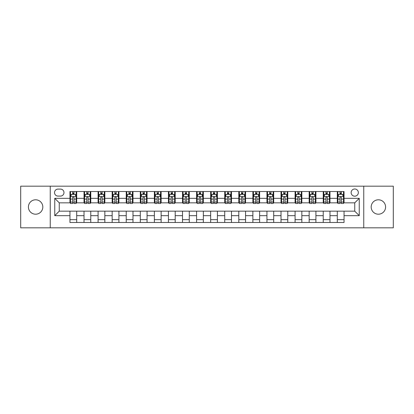 <?xml version="1.0" encoding="UTF-8"?>
<svg xmlns="http://www.w3.org/2000/svg" width="414" height="414" viewBox="0 0 414 414"><rect width="100%" height="100%" fill="white"/><g stroke="black" fill="none" stroke-linecap="round" stroke-linejoin="round"><path stroke-width="0.62" d="M378.386 199.796A7.204 7.204 0 0 0 371.182 207A7.204 7.204 0 0 0 378.386 214.204A7.204 7.204 0 0 0 385.589 207A7.204 7.204 0 0 0 378.386 199.796M35.614 199.796A7.204 7.204 0 0 0 28.411 207A7.204 7.204 0 0 0 35.614 214.204A7.204 7.204 0 0 0 42.818 207A7.204 7.204 0 0 0 35.614 199.796M354.746 188.991A3.602 3.602 0 0 0 351.144 192.593A3.602 3.602 0 0 0 354.746 196.195A3.602 3.602 0 0 0 358.348 192.593A3.602 3.602 0 0 0 354.746 188.991M363.751 227.824L393.3 227.824L393.3 186.176L363.751 186.176L363.751 227.824L50.249 227.824L50.249 186.176L20.7 186.176L20.7 227.824L50.249 227.824M58.017 196.081L60.491 196.081A3.488 3.488 0 0 0 63.984 192.593A3.488 3.488 0 0 0 60.491 189.1L58.017 189.1A3.488 3.488 0 0 0 54.529 192.593A3.488 3.488 0 0 0 58.017 196.081M363.751 186.176L50.249 186.176M69.95 215.668L54.751 215.668L54.751 198.332L69.95 198.332L69.95 202.834L59.254 202.834L59.254 211.166L69.95 211.166L69.95 222.478L344.05 222.478L344.05 211.166L354.746 211.166L354.746 202.834L344.05 202.834L344.05 198.332L359.248 198.332L359.248 215.668L344.05 215.668M344.05 198.332L344.05 191.522L69.95 191.522L69.95 198.332M337.296 191.522L337.296 202.834L337.86 202.834M339.997 202.834L341.348 202.834M343.491 202.834L344.05 202.834M337.296 202.834L329.42 202.834M323.225 191.522L323.225 202.834L323.789 202.834M325.927 202.834L327.277 202.834M323.225 202.834L315.349 202.834M309.154 191.522L309.154 202.834L309.719 202.834M311.856 202.834L313.207 202.834M309.154 202.834L301.278 202.834M295.084 191.522L295.084 202.834L295.648 202.834M297.785 202.834L299.136 202.834M295.084 202.834L287.202 202.834M281.013 191.522L281.013 202.834L281.577 202.834M283.714 202.834L285.065 202.834M281.013 202.834L273.131 202.834M266.942 191.522L266.942 202.834L267.506 202.834M269.643 202.834L270.994 202.834M266.942 202.834L259.06 202.834M252.871 191.522L252.871 202.834L253.435 202.834M255.573 202.834L256.923 202.834M252.871 202.834L244.99 202.834M238.8 191.522L238.8 202.834L239.364 202.834M241.502 202.834L242.852 202.834M238.8 202.834L230.919 202.834M224.73 191.522L224.73 202.834L225.294 202.834M227.431 202.834L228.782 202.834M224.73 202.834L216.848 202.834M210.659 191.522L210.659 202.834L211.223 202.834M213.36 202.834L214.711 202.834M210.659 202.834L202.777 202.834M196.588 191.522L196.588 202.834L197.152 202.834M199.289 202.834L200.64 202.834M196.588 202.834L188.706 202.834M182.517 191.522L182.517 202.834L183.081 202.834M185.218 202.834L186.569 202.834M182.517 202.834L174.636 202.834M168.446 191.522L168.446 202.834L169.01 202.834M171.148 202.834L172.498 202.834M168.446 202.834L160.565 202.834M154.375 191.522L154.375 202.834L154.939 202.834M157.077 202.834L158.427 202.834M154.375 202.834L146.494 202.834M140.305 191.522L140.305 202.834L140.869 202.834M143.006 202.834L144.357 202.834M140.305 202.834L132.423 202.834M126.234 191.522L126.234 202.834L126.798 202.834M128.935 202.834L130.286 202.834M126.234 202.834L118.352 202.834M112.163 191.522L112.163 202.834L112.722 202.834M114.864 202.834L116.215 202.834M112.163 202.834L104.281 202.834M98.092 191.522L98.092 202.834L98.651 202.834M100.793 202.834L102.144 202.834M98.092 202.834L90.211 202.834M84.021 191.522L84.021 202.834L84.58 202.834M86.723 202.834L88.073 202.834M84.021 202.834L76.14 202.834M69.95 202.834L70.509 202.834M72.652 202.834L74.002 202.834M69.95 211.166L76.704 211.166L76.704 222.478M344.05 211.166L76.704 211.166M76.704 191.522L76.704 202.834M69.95 194.337L70.509 194.337M72.652 194.337L74.002 194.337M76.14 194.337L76.704 194.337M69.95 219.663L76.704 219.663M84.021 211.166L84.021 222.478M90.775 191.522L90.775 202.834M84.021 194.337L84.58 194.337M86.723 194.337L88.073 194.337M90.211 194.337L90.775 194.337M90.775 211.166L90.775 222.478M84.021 219.663L90.775 219.663M98.092 211.166L98.092 222.478M104.845 211.166L104.845 222.478M98.092 219.663L104.845 219.663M104.845 191.522L104.845 202.834M98.092 194.337L98.651 194.337M100.793 194.337L102.144 194.337M104.281 194.337L104.845 194.337M112.163 211.166L112.163 222.478M118.916 211.166L118.916 222.478M112.163 219.663L118.916 219.663M118.916 191.522L118.916 202.834M112.163 194.337L112.722 194.337M114.864 194.337L116.215 194.337M118.352 194.337L118.916 194.337M126.234 211.166L126.234 222.478M132.987 211.166L132.987 222.478M126.234 219.663L132.987 219.663M132.987 191.522L132.987 202.834M126.234 194.337L126.798 194.337M128.935 194.337L130.286 194.337M132.423 194.337L132.987 194.337M140.305 211.166L140.305 222.478M147.058 211.166L147.058 222.478M140.305 219.663L147.058 219.663M147.058 191.522L147.058 202.834M140.305 194.337L140.869 194.337M143.006 194.337L144.357 194.337M146.494 194.337L147.058 194.337M154.375 211.166L154.375 222.478M161.129 211.166L161.129 222.478M154.375 219.663L161.129 219.663M161.129 191.522L161.129 202.834M154.375 194.337L154.939 194.337M157.077 194.337L158.427 194.337M160.565 194.337L161.129 194.337M168.446 211.166L168.446 222.478M175.2 211.166L175.2 222.478M168.446 219.663L175.2 219.663M175.2 191.522L175.2 202.834M168.446 194.337L169.01 194.337M171.148 194.337L172.498 194.337M174.636 194.337L175.2 194.337M182.517 211.166L182.517 222.478M189.27 211.166L189.27 222.478M182.517 219.663L189.27 219.663M189.27 191.522L189.27 202.834M182.517 194.337L183.081 194.337M185.218 194.337L186.569 194.337M188.706 194.337L189.27 194.337M196.588 211.166L196.588 222.478M203.341 211.166L203.341 222.478M196.588 219.663L203.341 219.663M203.341 191.522L203.341 202.834M196.588 194.337L197.152 194.337M199.289 194.337L200.64 194.337M202.777 194.337L203.341 194.337M210.659 211.166L210.659 222.478M217.412 211.166L217.412 222.478M210.659 219.663L217.412 219.663M217.412 191.522L217.412 202.834M210.659 194.337L211.223 194.337M213.36 194.337L214.711 194.337M216.848 194.337L217.412 194.337M224.73 211.166L224.73 222.478M231.483 211.166L231.483 222.478M224.73 219.663L231.483 219.663M231.483 191.522L231.483 202.834M224.73 194.337L225.294 194.337M227.431 194.337L228.782 194.337M230.919 194.337L231.483 194.337M238.8 211.166L238.8 222.478M245.554 211.166L245.554 222.478M238.8 219.663L245.554 219.663M245.554 191.522L245.554 202.834M238.8 194.337L239.364 194.337M241.502 194.337L242.852 194.337M244.99 194.337L245.554 194.337M252.871 211.166L252.871 222.478M259.625 211.166L259.625 222.478M252.871 219.663L259.625 219.663M259.625 191.522L259.625 202.834M252.871 194.337L253.435 194.337M255.573 194.337L256.923 194.337M259.06 194.337L259.625 194.337M266.942 211.166L266.942 222.478M273.695 211.166L273.695 222.478M266.942 219.663L273.695 219.663M273.695 191.522L273.695 202.834M266.942 194.337L267.506 194.337M269.643 194.337L270.994 194.337M273.131 194.337L273.695 194.337M281.013 211.166L281.013 222.478M287.766 211.166L287.766 222.478M281.013 219.663L287.766 219.663M287.766 191.522L287.766 202.834M281.013 194.337L281.577 194.337M283.714 194.337L285.065 194.337M287.202 194.337L287.766 194.337M295.084 211.166L295.084 222.478M301.837 211.166L301.837 222.478M295.084 219.663L301.837 219.663M301.837 191.522L301.837 202.834M295.084 194.337L295.648 194.337M297.785 194.337L299.136 194.337M301.278 194.337L301.837 194.337M309.154 211.166L309.154 222.478M315.908 211.166L315.908 222.478M309.154 219.663L315.908 219.663M315.908 191.522L315.908 202.834M309.154 194.337L309.719 194.337M311.856 194.337L313.207 194.337M315.349 194.337L315.908 194.337M323.225 211.166L323.225 222.478M329.979 211.166L329.979 222.478M323.225 219.663L329.979 219.663M329.979 191.522L329.979 202.834M323.225 194.337L323.789 194.337M325.927 194.337L327.277 194.337M329.42 194.337L329.979 194.337M337.296 211.166L337.296 222.478M337.296 219.663L344.05 219.663M337.296 194.337L337.86 194.337M339.997 194.337L341.348 194.337M343.491 194.337L344.05 194.337M59.254 202.834L54.751 198.332M59.254 211.166L54.751 215.668M359.248 198.332L354.746 202.834M359.248 215.668L354.746 211.166M74.002 192.986L72.652 192.986M76.14 202.099L74.002 202.099L74.002 203.512L76.14 203.512L76.14 196.645L75.012 194.394L71.638 194.394L70.509 196.645L70.509 203.512L72.652 203.512L72.652 202.099L70.509 202.099M70.509 196.645L70.509 191.522M76.14 196.645L76.14 191.522M72.652 194.394L72.652 191.522M74.002 191.522L74.002 194.394M74.002 202.099L74.002 197.488C73.552 196.619 73.102 196.619 72.652 197.488L72.652 202.099M88.073 192.986L86.723 192.986M90.211 202.099L88.073 202.099L88.073 203.512L90.211 203.512L90.211 196.645L89.088 194.394L85.708 194.394L84.58 196.645L84.58 203.512L86.723 203.512L86.723 202.099L84.58 202.099M84.58 196.645L84.58 191.522M90.211 196.645L90.211 191.522M86.723 194.394L86.723 191.522M88.073 191.522L88.073 194.394M88.073 202.099L88.073 197.488C87.623 196.619 87.173 196.619 86.723 197.488L86.723 202.099M102.144 192.986L100.793 192.986M104.281 202.099L102.144 202.099L102.144 203.512L104.281 203.512L104.281 196.645L103.158 194.394L99.779 194.394L98.651 196.645L98.651 203.512L100.793 203.512L100.793 202.099L98.651 202.099M98.651 196.645L98.651 191.522M104.281 196.645L104.281 191.522M100.793 194.394L100.793 191.522M102.144 191.522L102.144 194.394M102.144 202.099L102.144 197.488C101.694 196.619 101.244 196.619 100.793 197.488L100.793 202.099M116.215 192.986L114.864 192.986M118.352 202.099L116.215 202.099L116.215 203.512L118.352 203.512L118.352 196.645L117.229 194.394L113.85 194.394L112.722 196.645L112.722 203.512L114.864 203.512L114.864 202.099L112.722 202.099M112.722 196.645L112.722 191.522M118.352 196.645L118.352 191.522M114.864 194.394L114.864 191.522M116.215 191.522L116.215 194.394M116.215 202.099L116.215 197.488C115.765 196.619 115.315 196.619 114.864 197.488L114.864 202.099M130.286 192.986L128.935 192.986M132.423 202.099L130.286 202.099L130.286 203.512L132.423 203.512L132.423 196.645L131.3 194.394L127.921 194.394L126.798 196.645L126.798 203.512L128.935 203.512L128.935 202.099L126.798 202.099M126.798 196.645L126.798 191.522M132.423 196.645L132.423 191.522M128.935 194.394L128.935 191.522M130.286 191.522L130.286 194.394M130.286 202.099L130.286 197.488C129.836 196.619 129.385 196.619 128.935 197.488L128.935 202.099M144.357 192.986L143.006 192.986M146.494 202.099L144.357 202.099L144.357 203.512L146.494 203.512L146.494 196.645L145.371 194.394L141.992 194.394L140.869 196.645L140.869 203.512L143.006 203.512L143.006 202.099L140.869 202.099M140.869 196.645L140.869 191.522M146.494 196.645L146.494 191.522M143.006 194.394L143.006 191.522M144.357 191.522L144.357 194.394M144.357 202.099L144.357 197.488C143.906 196.619 143.456 196.619 143.006 197.488L143.006 202.099M158.427 192.986L157.077 192.986M160.565 202.099L158.427 202.099L158.427 203.512L160.565 203.512L160.565 196.645L159.442 194.394L156.062 194.394L154.939 196.645L154.939 203.512L157.077 203.512L157.077 202.099L154.939 202.099M154.939 196.645L154.939 191.522M160.565 196.645L160.565 191.522M157.077 194.394L157.077 191.522M158.427 191.522L158.427 194.394M158.427 202.099L158.427 197.488C157.977 196.619 157.527 196.619 157.077 197.488L157.077 202.099M172.498 192.986L171.148 192.986M174.636 202.099L172.498 202.099L172.498 203.512L174.636 203.512L174.636 196.645L173.513 194.394L170.133 194.394L169.01 196.645L169.01 203.512L171.148 203.512L171.148 202.099L169.01 202.099M169.01 196.645L169.01 191.522M174.636 196.645L174.636 191.522M171.148 194.394L171.148 191.522M172.498 191.522L172.498 194.394M172.498 202.099L172.498 197.488C172.048 196.619 171.598 196.619 171.148 197.488L171.148 202.099M186.569 192.986L185.218 192.986M188.706 202.099L186.569 202.099L186.569 203.512L188.706 203.512L188.706 196.645L187.583 194.394L184.204 194.394L183.081 196.645L183.081 203.512L185.218 203.512L185.218 202.099L183.081 202.099M183.081 196.645L183.081 191.522M188.706 196.645L188.706 191.522M185.218 194.394L185.218 191.522M186.569 191.522L186.569 194.394M186.569 202.099L186.569 197.488C186.119 196.619 185.669 196.619 185.218 197.488L185.218 202.099M200.64 192.986L199.289 192.986M202.777 202.099L200.64 202.099L200.64 203.512L202.777 203.512L202.777 196.645L201.654 194.394L198.275 194.394L197.152 196.645L197.152 203.512L199.289 203.512L199.289 202.099L197.152 202.099M197.152 196.645L197.152 191.522M202.777 196.645L202.777 191.522M199.289 194.394L199.289 191.522M200.64 191.522L200.64 194.394M200.64 202.099L200.64 197.488C200.19 196.619 199.739 196.619 199.289 197.488L199.289 202.099M214.711 192.986L213.36 192.986M216.848 202.099L214.711 202.099L214.711 203.512L216.848 203.512L216.848 196.645L215.725 194.394L212.346 194.394L211.223 196.645L211.223 203.512L213.36 203.512L213.36 202.099L211.223 202.099M211.223 196.645L211.223 191.522M216.848 196.645L216.848 191.522M213.36 194.394L213.36 191.522M214.711 191.522L214.711 194.394M214.711 202.099L214.711 197.488C214.261 196.619 213.81 196.619 213.36 197.488L213.36 202.099M228.782 192.986L227.431 192.986M230.919 202.099L228.782 202.099L228.782 203.512L230.919 203.512L230.919 196.645L229.796 194.394L226.417 194.394L225.294 196.645L225.294 203.512L227.431 203.512L227.431 202.099L225.294 202.099M225.294 196.645L225.294 191.522M230.919 196.645L230.919 191.522M227.431 194.394L227.431 191.522M228.782 191.522L228.782 194.394M228.782 202.099L228.782 197.488C228.331 196.619 227.881 196.619 227.431 197.488L227.431 202.099M242.852 192.986L241.502 192.986M244.99 202.099L242.852 202.099L242.852 203.512L244.99 203.512L244.99 196.645L243.867 194.394L240.487 194.394L239.364 196.645L239.364 203.512L241.502 203.512L241.502 202.099L239.364 202.099M239.364 196.645L239.364 191.522M244.99 196.645L244.99 191.522M241.502 194.394L241.502 191.522M242.852 191.522L242.852 194.394M242.852 202.099L242.852 197.488C242.402 196.619 241.952 196.619 241.502 197.488L241.502 202.099M256.923 192.986L255.573 192.986M259.06 202.099L256.923 202.099L256.923 203.512L259.06 203.512L259.06 196.645L257.938 194.394L254.558 194.394L253.435 196.645L253.435 203.512L255.573 203.512L255.573 202.099L253.435 202.099M253.435 196.645L253.435 191.522M259.06 196.645L259.06 191.522M255.573 194.394L255.573 191.522M256.923 191.522L256.923 194.394M256.923 202.099L256.923 197.488C256.473 196.619 256.023 196.619 255.573 197.488L255.573 202.099M270.994 192.986L269.643 192.986M273.131 202.099L270.994 202.099L270.994 203.512L273.131 203.512L273.131 196.645L272.008 194.394L268.629 194.394L267.506 196.645L267.506 203.512L269.643 203.512L269.643 202.099L267.506 202.099M267.506 196.645L267.506 191.522M273.131 196.645L273.131 191.522M269.643 194.394L269.643 191.522M270.994 191.522L270.994 194.394M270.994 202.099L270.994 197.488C270.544 196.619 270.094 196.619 269.643 197.488L269.643 202.099M285.065 192.986L283.714 192.986M287.202 202.099L285.065 202.099L285.065 203.512L287.202 203.512L287.202 196.645L286.079 194.394L282.7 194.394L281.577 196.645L281.577 203.512L283.714 203.512L283.714 202.099L281.577 202.099M281.577 196.645L281.577 191.522M287.202 196.645L287.202 191.522M283.714 194.394L283.714 191.522M285.065 191.522L285.065 194.394M285.065 202.099L285.065 197.488C284.615 196.619 284.164 196.619 283.714 197.488L283.714 202.099M299.136 192.986L297.785 192.986M301.278 202.099L299.136 202.099L299.136 203.512L301.278 203.512L301.278 196.645L300.15 194.394L296.771 194.394L295.648 196.645L295.648 203.512L297.785 203.512L297.785 202.099L295.648 202.099M295.648 196.645L295.648 191.522M301.278 196.645L301.278 191.522M297.785 194.394L297.785 191.522M299.136 191.522L299.136 194.394M299.136 202.099L299.136 197.488C298.685 196.619 298.235 196.619 297.785 197.488L297.785 202.099M313.207 192.986L311.856 192.986M315.349 202.099L313.207 202.099L313.207 203.512L315.349 203.512L315.349 196.645L314.221 194.394L310.842 194.394L309.719 196.645L309.719 203.512L311.856 203.512L311.856 202.099L309.719 202.099M309.719 196.645L309.719 191.522M315.349 196.645L315.349 191.522M311.856 194.394L311.856 191.522M313.207 191.522L313.207 194.394M313.207 202.099L313.207 197.488C312.756 196.619 312.306 196.619 311.856 197.488L311.856 202.099M327.277 192.986L325.927 192.986M329.42 202.099L327.277 202.099L327.277 203.512L329.42 203.512L329.42 196.645L328.292 194.394L324.912 194.394L323.789 196.645L323.789 203.512L325.927 203.512L325.927 202.099L323.789 202.099M323.789 196.645L323.789 191.522M329.42 196.645L329.42 191.522M325.927 194.394L325.927 191.522M327.277 191.522L327.277 194.394M327.277 202.099L327.277 197.488C326.827 196.619 326.377 196.619 325.927 197.488L325.927 202.099M341.348 192.986L339.997 192.986M343.491 202.099L341.348 202.099L341.348 203.512L343.491 203.512L343.491 196.645L342.362 194.394L338.988 194.394L337.86 196.645L337.86 203.512L339.997 203.512L339.997 202.099L337.86 202.099M337.86 196.645L337.86 191.522M343.491 196.645L343.491 191.522M339.997 194.394L339.997 191.522M341.348 191.522L341.348 194.394M341.348 202.099L341.348 197.488C340.898 196.619 340.448 196.619 339.997 197.488L339.997 202.099M84.021 215.668L76.704 215.668M84.021 198.332L76.704 198.332M98.092 198.332L90.775 198.332M98.092 215.668L90.775 215.668M112.163 198.332L104.845 198.332M112.163 215.668L104.845 215.668M126.234 198.332L118.916 198.332M126.234 215.668L118.916 215.668M140.305 198.332L132.987 198.332M140.305 215.668L132.987 215.668M154.375 198.332L147.058 198.332M154.375 215.668L147.058 215.668M168.446 198.332L161.129 198.332M168.446 215.668L161.129 215.668M182.517 198.332L175.2 198.332M182.517 215.668L175.2 215.668M196.588 198.332L189.27 198.332M196.588 215.668L189.27 215.668M210.659 198.332L203.341 198.332M210.659 215.668L203.341 215.668M224.73 198.332L217.412 198.332M224.73 215.668L217.412 215.668M238.8 198.332L231.483 198.332M238.8 215.668L231.483 215.668M252.871 198.332L245.554 198.332M252.871 215.668L245.554 215.668M266.942 198.332L259.625 198.332M266.942 215.668L259.625 215.668M281.013 198.332L273.695 198.332M281.013 215.668L273.695 215.668M295.084 198.332L287.766 198.332M295.084 215.668L287.766 215.668M309.154 198.332L301.837 198.332M309.154 215.668L301.837 215.668M323.225 198.332L315.908 198.332M323.225 215.668L315.908 215.668M337.296 198.332L329.979 198.332M337.296 215.668L329.979 215.668M76.114 196.588L70.54 196.588M70.509 194.528L71.57 194.528M75.084 194.528L76.14 194.528M72.652 199.082L70.509 199.082M76.14 199.082L74.002 199.082M74.002 193.7L72.652 193.7M90.185 196.588L84.611 196.588M84.58 194.528L85.641 194.528M89.155 194.528L90.211 194.528M86.723 199.082L84.58 199.082M90.211 199.082L88.073 199.082M88.073 193.7L86.723 193.7M104.256 196.588L98.682 196.588M98.651 194.528L99.712 194.528M103.226 194.528L104.281 194.528M100.793 199.082L98.651 199.082M104.281 199.082L102.144 199.082M102.144 193.7L100.793 193.7M118.326 196.588L112.753 196.588M112.722 194.528L113.783 194.528M117.297 194.528L118.352 194.528M114.864 199.082L112.722 199.082M118.352 199.082L116.215 199.082M116.215 193.7L114.864 193.7M132.397 196.588L126.824 196.588M126.798 194.528L127.854 194.528M131.367 194.528L132.423 194.528M128.935 199.082L126.798 199.082M132.423 199.082L130.286 199.082M130.286 193.7L128.935 193.7M146.468 196.588L140.895 196.588M140.869 194.528L141.924 194.528M145.438 194.528L146.494 194.528M143.006 199.082L140.869 199.082M146.494 199.082L144.357 199.082M144.357 193.7L143.006 193.7M160.539 196.588L154.965 196.588M154.939 194.528L155.995 194.528M159.509 194.528L160.565 194.528M157.077 199.082L154.939 199.082M160.565 199.082L158.427 199.082M158.427 193.7L157.077 193.7M174.61 196.588L169.036 196.588M169.01 194.528L170.066 194.528M173.58 194.528L174.636 194.528M171.148 199.082L169.01 199.082M174.636 199.082L172.498 199.082M172.498 193.7L171.148 193.7M188.68 196.588L183.107 196.588M183.081 194.528L184.137 194.528M187.651 194.528L188.706 194.528M185.218 199.082L183.081 199.082M188.706 199.082L186.569 199.082M186.569 193.7L185.218 193.7M202.751 196.588L197.178 196.588M197.152 194.528L198.208 194.528M201.721 194.528L202.777 194.528M199.289 199.082L197.152 199.082M202.777 199.082L200.64 199.082M200.64 193.7L199.289 193.7M216.822 196.588L211.249 196.588M211.223 194.528L212.278 194.528M215.792 194.528L216.848 194.528M213.36 199.082L211.223 199.082M216.848 199.082L214.711 199.082M214.711 193.7L213.36 193.7M230.893 196.588L225.319 196.588M225.294 194.528L226.349 194.528M229.863 194.528L230.919 194.528M227.431 199.082L225.294 199.082M230.919 199.082L228.782 199.082M228.782 193.7L227.431 193.7M244.964 196.588L239.39 196.588M239.364 194.528L240.42 194.528M243.934 194.528L244.99 194.528M241.502 199.082L239.364 199.082M244.99 199.082L242.852 199.082M242.852 193.7L241.502 193.7M259.035 196.588L253.461 196.588M253.435 194.528L254.491 194.528M258.005 194.528L259.06 194.528M255.573 199.082L253.435 199.082M259.06 199.082L256.923 199.082M256.923 193.7L255.573 193.7M273.105 196.588L267.532 196.588M267.506 194.528L268.562 194.528M272.076 194.528L273.131 194.528M269.643 199.082L267.506 199.082M273.131 199.082L270.994 199.082M270.994 193.7L269.643 193.7M287.176 196.588L281.603 196.588M281.577 194.528L282.633 194.528M286.146 194.528L287.202 194.528M283.714 199.082L281.577 199.082M287.202 199.082L285.065 199.082M285.065 193.7L283.714 193.7M301.247 196.588L295.674 196.588M295.648 194.528L296.703 194.528M300.217 194.528L301.278 194.528M297.785 199.082L295.648 199.082M301.278 199.082L299.136 199.082M299.136 193.7L297.785 193.7M315.318 196.588L309.744 196.588M309.719 194.528L310.774 194.528M314.288 194.528L315.349 194.528M311.856 199.082L309.719 199.082M315.349 199.082L313.207 199.082M313.207 193.7L311.856 193.7M329.389 196.588L323.815 196.588M323.789 194.528L324.845 194.528M328.359 194.528L329.42 194.528M325.927 199.082L323.789 199.082M329.42 199.082L327.277 199.082M327.277 193.7L325.927 193.7M343.46 196.588L337.886 196.588M337.86 194.528L338.916 194.528M342.43 194.528L343.491 194.528M339.997 199.082L337.86 199.082M343.491 199.082L341.348 199.082M341.348 193.7L339.997 193.7"/></g></svg>
